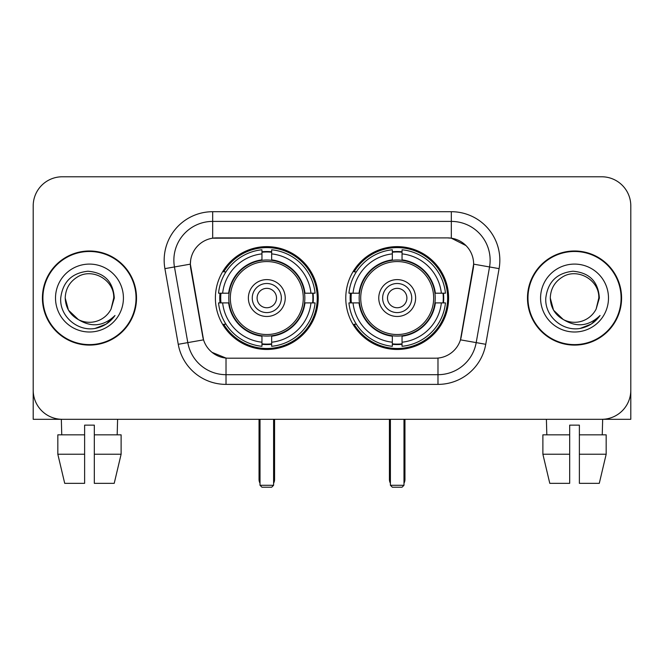 <?xml version="1.0" encoding="UTF-8"?>
<svg xmlns="http://www.w3.org/2000/svg" width="664" height="664" viewBox="0 0 664 664"><rect width="100%" height="100%" fill="white"/><g stroke="black" fill="none" stroke-linecap="round" stroke-linejoin="round"><path stroke-width="1" d="M345.778 298.045A51.419 51.419 0 0 0 397.197 349.463A51.419 51.419 0 0 0 448.607 298.045A51.419 51.419 0 0 0 397.197 246.626A51.419 51.419 0 0 0 345.778 298.045M215.393 298.045A51.419 51.419 0 0 0 266.803 349.463A51.419 51.419 0 0 0 318.222 298.045A51.419 51.419 0 0 0 266.803 246.626A51.419 51.419 0 0 0 215.393 298.045M190.36 264.089A26.195 26.195 0 0 0 190.759 268.638L202.736 336.548A26.195 26.195 0 0 0 228.532 358.195L435.468 358.195A26.195 26.195 0 0 0 461.264 336.548L473.241 268.638A26.195 26.195 0 0 0 447.445 237.895L216.555 237.895A26.195 26.195 0 0 0 190.36 264.089L190.651 260.213M220.008 302.9A47.053 47.053 0 0 1 220.008 293.197M350.393 302.9A47.053 47.053 0 0 1 350.393 293.197M42.413 298.045A47.053 47.053 0 0 0 89.466 345.097A47.053 47.053 0 0 0 136.518 298.045A47.053 47.053 0 0 0 89.466 250.992A47.053 47.053 0 0 0 42.413 298.045M527.482 298.045A47.053 47.053 0 0 0 574.534 345.097A47.053 47.053 0 0 0 621.587 298.045A47.053 47.053 0 0 0 574.534 250.992A47.053 47.053 0 0 0 527.482 298.045M212.671 211.7L451.329 211.7A48.505 48.505 0 0 1 499.096 268.629L485.749 344.301A48.505 48.505 0 0 1 437.983 384.39L226.017 384.39A48.505 48.505 0 0 1 178.251 344.301L164.904 268.629A48.505 48.505 0 0 1 212.671 211.7L212.671 221.403L451.329 221.403A38.802 38.802 0 0 1 489.542 266.953L476.196 342.616A38.802 38.802 0 0 1 437.983 374.687L226.017 374.687A38.802 38.802 0 0 1 187.804 342.616L174.458 266.953A38.802 38.802 0 0 1 212.671 221.403L212.671 238.185L447.445 237.895L451.329 238.185L465.962 245.564M435.468 358.195L228.532 358.195M226.017 384.39L226.017 358.07L212.032 352.352M489.542 266.953L473.639 264.147L460.459 339.843L476.196 342.616L489.542 266.953L499.096 268.629M178.251 344.301L203.541 339.843L190.36 264.147L174.458 266.953A38.802 38.802 0 0 1 173.868 260.213M461.264 336.548L461.106 337.37M202.893 337.37L202.736 336.548M630.8 205.881A29.1 29.1 0 0 0 601.7 176.782L62.3 176.782A29.1 29.1 0 0 0 33.2 205.881L33.2 390.208A29.1 29.1 0 0 0 62.3 419.308L601.7 419.308A29.1 29.1 0 0 0 630.8 390.208L630.8 205.881L630.8 419.308L518.269 419.308M33.2 205.881L33.2 419.308L145.731 419.308M601.7 176.782L62.3 176.782M62.3 419.308L601.7 419.308M136.037 298.045A46.563 46.563 0 0 0 89.466 251.482A46.563 46.563 0 0 0 42.903 298.045A46.563 46.563 0 0 0 89.466 344.608A46.563 46.563 0 0 0 136.037 298.045M78.402 319.625L68.467 310.171L65.213 298.045C65.545 288.898 69.587 281.901 77.339 277.037C92.454 267.36 114.548 280.117 113.718 298.045L111.062 309.084L114.308 298.045C113.204 281.594 104.406 272.655 87.905 271.227C71.803 272.987 62.74 281.926 60.723 298.045C59.461 316.047 77.223 331.461 94.844 328.497C103.318 326.862 110.033 322.538 114.988 315.5C103.8 326.256 91.665 327.659 78.584 319.716A24.253 24.253 0 0 0 111.062 309.084L113.718 298.377M78.584 319.716C70.102 315.043 65.645 307.814 65.213 298.045M55.51 298.045A33.955 33.955 0 0 0 89.466 332A33.955 33.955 0 0 0 123.421 298.045A33.955 33.955 0 0 0 89.466 264.089A33.955 33.955 0 0 0 55.51 298.045M114.922 315.607L106.323 323.966M106.124 324.098L94.985 328.472M57.826 434.837L57.826 454.234L64.715 483.342L57.826 454.234L57.826 434.837L84.618 434.837L84.618 425.134L94.321 425.134L94.321 434.837L121.114 434.837L121.114 454.234L114.216 483.342L121.114 454.234L94.321 454.234L94.321 434.837M117.603 419.308L117.179 434.837M84.618 434.837L84.618 483.342L64.715 483.342M57.826 454.234L84.618 454.234M114.216 483.342L94.321 483.342L94.321 454.234M61.337 419.308L61.752 434.837M621.097 298.045A46.563 46.563 0 0 0 574.534 251.482A46.563 46.563 0 0 0 527.963 298.045A46.563 46.563 0 0 0 574.534 344.608A46.563 46.563 0 0 0 621.097 298.045M563.313 319.55L553.527 310.171L550.282 298.045C550.605 288.898 554.647 281.901 562.408 277.037C577.522 267.36 599.609 280.117 598.787 298.045L596.131 309.084L599.368 298.045C598.264 281.594 589.466 272.655 572.974 271.227C556.864 272.987 547.808 281.926 545.791 298.045C544.53 316.047 562.292 331.461 579.904 328.497C588.379 326.862 595.093 322.538 600.057 315.5C588.86 326.256 576.726 327.659 563.645 319.716L563.62 319.708M598.787 298.377L596.131 309.084A24.253 24.253 0 0 1 563.645 319.716C555.17 315.043 550.713 307.814 550.282 298.045M540.579 298.045A33.955 33.955 0 0 0 574.534 332A33.955 33.955 0 0 0 608.49 298.045A33.955 33.955 0 0 0 574.534 264.089A33.955 33.955 0 0 0 540.579 298.045M599.982 315.607L591.392 323.966M591.184 324.098L580.054 328.472M304.527 302.9A38.031 38.031 0 0 0 271.659 260.329L271.659 259.865L271.659 260.329A38.031 38.031 0 0 0 229.088 302.9A38.031 38.031 0 0 0 304.527 302.9L304.983 302.9L304.527 302.9A38.031 38.031 0 0 1 271.659 335.76L271.659 342.209A44.43 44.43 0 0 0 310.976 302.9L315.068 302.9A48.505 48.505 0 0 1 271.659 346.309L271.659 342.209M220.979 302.9A46.082 46.082 0 0 1 220.979 293.197M271.659 252.22A46.082 46.082 0 0 0 261.956 252.22M312.636 293.197A46.082 46.082 0 0 1 312.636 302.9M310.976 293.197L315.068 293.197A48.505 48.505 0 0 0 271.659 249.78L271.659 259.865A38.487 38.487 0 0 1 304.983 293.197L310.976 293.197A44.43 44.43 0 0 0 271.659 253.88M222.639 302.9L218.547 302.9A48.505 48.505 0 0 0 261.956 346.309L261.956 336.225A38.487 38.487 0 0 1 228.632 302.9L222.639 302.9A44.43 44.43 0 0 0 261.956 342.209M310.976 302.9L304.983 302.9A38.487 38.487 0 0 1 271.659 336.225L271.659 335.76M304.527 293.197L304.983 293.197L304.527 293.197M229.088 302.9L228.632 302.9L229.088 302.9A38.031 38.031 0 0 0 261.956 335.76M271.659 343.869A46.082 46.082 0 0 1 261.956 343.869M261.956 253.88L261.956 249.78A48.505 48.505 0 0 0 218.547 293.197L228.632 293.197A38.487 38.487 0 0 1 261.956 259.865L261.956 253.88A44.43 44.43 0 0 0 222.639 293.197M261.956 260.329L261.956 259.865L261.956 260.329M303.282 298.045A36.479 36.479 0 0 1 266.803 334.523A36.479 36.479 0 0 1 230.333 298.045A36.479 36.479 0 0 1 266.803 261.566A36.479 36.479 0 0 1 303.282 298.045M285.238 298.045A18.434 18.434 0 0 0 266.803 279.61A18.434 18.434 0 0 0 248.377 298.045A18.434 18.434 0 0 0 266.803 316.479A18.434 18.434 0 0 0 285.238 298.045M281.362 298.045A14.55 14.55 0 0 0 266.803 283.495A14.55 14.55 0 0 0 252.254 298.045A14.55 14.55 0 0 0 266.803 312.595A14.55 14.55 0 0 0 281.362 298.045M276.506 298.045A9.703 9.703 0 0 1 266.803 307.747A9.703 9.703 0 0 1 257.109 298.045A9.703 9.703 0 0 1 266.803 288.342A9.703 9.703 0 0 1 276.506 298.045A9.703 9.703 0 0 1 266.803 307.747A9.703 9.703 0 0 1 257.109 298.045A9.703 9.703 0 0 1 266.803 288.342A9.703 9.703 0 0 1 276.506 298.045M225.984 271.85L223.693 271.85A50.447 50.447 0 0 1 317.251 298.045A50.447 50.447 0 0 1 223.693 324.239L225.984 324.239M260.014 419.308L260.014 485.284L273.601 485.284L273.601 419.308M260.014 485.284L261.956 487.218L271.659 487.218L273.601 485.284M434.912 302.9A38.031 38.031 0 0 0 402.044 260.329L402.044 259.865L402.044 260.329A38.031 38.031 0 0 0 359.473 302.9A38.031 38.031 0 0 0 434.912 302.9L435.368 302.9L434.912 302.9A38.031 38.031 0 0 1 402.044 335.76L402.044 342.209A44.43 44.43 0 0 0 441.361 302.9L445.453 302.9A48.505 48.505 0 0 1 402.044 346.309L402.044 342.209M351.364 302.9A46.082 46.082 0 0 1 351.364 293.197M402.044 252.22A46.082 46.082 0 0 0 392.341 252.22M443.021 293.197A46.082 46.082 0 0 1 443.021 302.9M441.361 293.197L445.453 293.197A48.505 48.505 0 0 0 402.044 249.78L402.044 259.865A38.487 38.487 0 0 1 435.368 293.197L441.361 293.197A44.43 44.43 0 0 0 402.044 253.88M353.024 302.9L348.932 302.9A48.505 48.505 0 0 0 392.341 346.309L392.341 336.225A38.487 38.487 0 0 1 359.017 302.9L353.024 302.9A44.43 44.43 0 0 0 392.341 342.209M441.361 302.9L435.368 302.9A38.487 38.487 0 0 1 402.044 336.225L402.044 335.76M434.912 293.197L435.368 293.197L434.912 293.197M359.473 302.9L359.017 302.9L359.473 302.9A38.031 38.031 0 0 0 392.341 335.76M402.044 343.869A46.082 46.082 0 0 1 392.341 343.869M392.341 253.88L392.341 249.78A48.505 48.505 0 0 0 348.932 293.197L359.017 293.197A38.487 38.487 0 0 1 392.341 259.865L392.341 253.88A44.43 44.43 0 0 0 353.024 293.197M392.341 260.329L392.341 259.865L392.341 260.329M433.667 298.045A36.479 36.479 0 0 1 397.197 334.523A36.479 36.479 0 0 1 360.718 298.045A36.479 36.479 0 0 1 397.197 261.566A36.479 36.479 0 0 1 433.667 298.045M415.623 298.045A18.434 18.434 0 0 0 397.197 279.61A18.434 18.434 0 0 0 378.762 298.045A18.434 18.434 0 0 0 397.197 316.479A18.434 18.434 0 0 0 415.623 298.045M411.746 298.045A14.55 14.55 0 0 0 397.197 283.495A14.55 14.55 0 0 0 382.638 298.045A14.55 14.55 0 0 0 397.197 312.595A14.55 14.55 0 0 0 411.746 298.045M406.891 298.045A9.703 9.703 0 0 1 397.197 307.747A9.703 9.703 0 0 1 387.494 298.045A9.703 9.703 0 0 1 397.197 288.342A9.703 9.703 0 0 1 406.891 298.045A9.703 9.703 0 0 1 397.197 307.747A9.703 9.703 0 0 1 387.494 298.045A9.703 9.703 0 0 1 397.197 288.342A9.703 9.703 0 0 1 406.891 298.045M356.369 271.85L354.078 271.85A50.447 50.447 0 0 1 447.636 298.045A50.447 50.447 0 0 1 354.078 324.239L356.369 324.239M390.399 419.308L390.399 485.284L403.986 485.284L403.986 419.308M390.399 485.284L392.341 487.218L402.044 487.218L403.986 485.284M542.886 434.837L542.886 454.234L549.784 483.342L542.886 454.234L542.886 434.837L569.679 434.837L569.679 425.134L579.381 425.134L579.381 434.837L606.174 434.837L606.174 454.234L599.285 483.342L606.174 454.234L579.381 454.234L579.381 434.837M602.663 419.308L602.248 434.837M569.679 434.837L569.679 483.342L549.784 483.342M542.886 454.234L569.679 454.234M599.285 483.342L579.381 483.342L579.381 454.234M546.397 419.308L546.821 434.837M451.329 211.7L451.329 238.185M437.983 358.07L437.983 384.39M164.904 268.629L174.458 266.953M476.196 342.616L485.749 344.301M259.043 419.308L259.043 479.458L260.014 479.458M266.803 307.747A9.703 9.703 0 0 1 257.109 298.045A9.703 9.703 0 0 1 266.803 288.342M273.601 479.458L274.572 479.458L274.572 419.308M261.956 344.309A46.513 46.513 0 0 0 271.659 344.309M313.068 302.9A46.513 46.513 0 0 0 313.068 293.197M271.659 251.781A46.513 46.513 0 0 0 261.956 251.781M389.428 419.308L389.428 479.458L390.399 479.458M397.197 307.747A9.703 9.703 0 0 1 387.494 298.045A9.703 9.703 0 0 1 397.197 288.342M403.986 479.458L404.957 479.458L404.957 419.308M392.341 344.309A46.513 46.513 0 0 0 402.044 344.309M443.452 302.9A46.513 46.513 0 0 0 443.452 293.197M402.044 251.781A46.513 46.513 0 0 0 392.341 251.781M259.043 479.458A7.76 7.76 0 0 0 260.014 483.218M273.601 483.218A7.76 7.76 0 0 0 274.572 479.458M389.428 479.458A7.76 7.76 0 0 0 390.399 483.218M403.986 483.218A7.76 7.76 0 0 0 404.957 479.458"/></g></svg>
